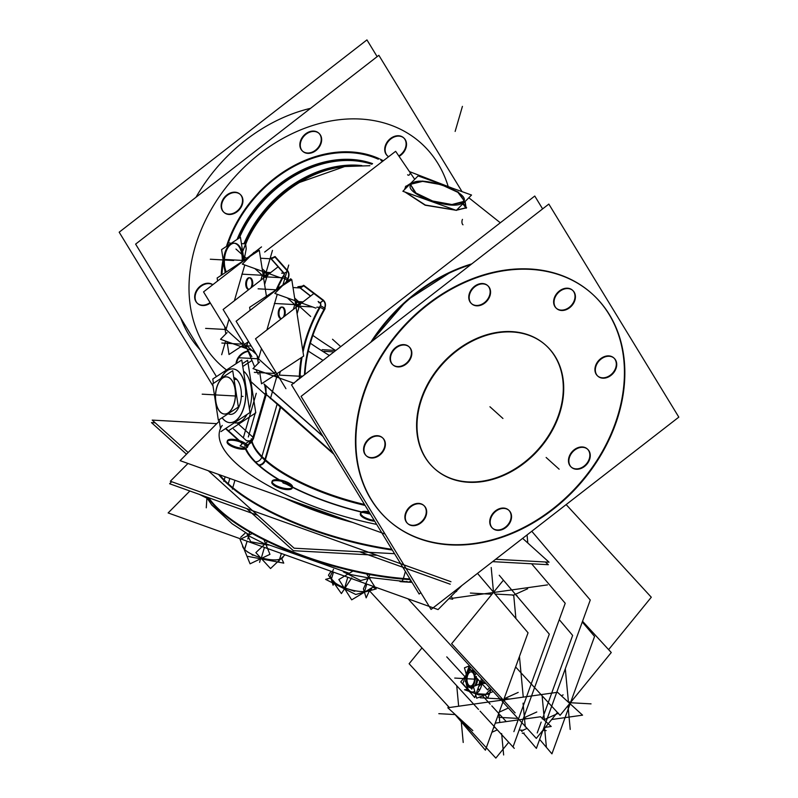 <?xml version="1.0" encoding="UTF-8"?>
<svg xmlns="http://www.w3.org/2000/svg" width="798" height="798" viewBox="0 0 798 798"><rect width="100%" height="100%" fill="white"/><g stroke="black" fill="none" stroke-linecap="round" stroke-linejoin="round"><path stroke-width="1.2" d="M303.709 285.854L298.312 286.891L303.709 285.854L300.397 287.958L310.651 295.998L300.397 287.958L303.709 285.854L323.16 300.557L320.078 302.801L318.143 301.445L320.078 302.801L323.16 300.557C325.504 302.661 325.764 305.654 323.948 309.534C325.764 305.654 325.504 302.661 323.16 300.557L303.709 285.854M295.759 305.245A3.461 1.157 16.2 0 0 297.794 305.983A3.461 1.157 16.2 0 1 295.759 305.245A3.461 1.157 16.2 0 0 297.794 305.983M282.043 307.11A5.845 3.132 93.1 0 0 279.36 310.452A5.845 3.132 93.1 0 0 281.415 318.691A5.845 3.132 93.1 0 1 279.36 310.452A5.845 3.132 93.1 0 1 283.629 307.639A5.845 3.132 93.1 0 1 284.836 315.4A5.845 3.132 93.1 0 1 284.527 316.277A5.845 3.132 93.1 0 0 284.836 315.4A5.845 3.132 93.1 0 0 282.422 307.09M297.854 301.684A3.461 2.683 132.1 0 0 295.45 303.25A3.461 2.683 132.1 0 1 297.854 301.684M320.676 303.31L320.926 306.003L320.676 303.31M320.108 307.36A3.461 0.618 -150.8 0 1 323.948 309.534A3.461 0.618 -150.8 0 0 320.108 307.36A141.485 109.635 -47.9 0 0 303.05 352.127A141.485 109.635 -47.9 0 1 320.108 307.36M300.098 376.247A3.461 1.616 -178.3 0 1 302.671 376.187A3.461 1.616 -178.3 0 0 300.098 376.247A141.485 109.635 -47.9 0 1 302.073 357.145A141.485 109.635 -47.9 0 0 300.098 376.247M264.318 384.446L323.02 436.476L264.328 384.466M287.081 280.218A3.461 0.638 -151.3 0 0 282.871 277.784A146.922 113.845 -47.9 0 0 277.125 289.235A146.922 113.845 -47.9 0 1 282.871 277.784A3.461 0.638 -151.3 0 1 287.081 280.218A3.461 0.638 -151.3 0 1 287.13 280.268C288.996 276.377 289.165 273.415 287.649 271.36L274.981 257.066L270.702 258.273L274.981 257.066L287.649 271.36L284.158 273.295L287.649 271.36C289.165 273.415 288.996 276.377 287.13 280.268A143.46 111.171 -47.9 0 0 285.953 282.462A143.46 111.171 -47.9 0 1 287.13 280.268A3.461 0.638 -151.3 0 0 287.081 280.218A143.46 111.171 132.1 0 0 285.884 282.442A143.46 111.171 132.1 0 1 287.799 278.921M326.831 170.173A107.261 83.112 -47.9 0 0 245.644 243.839L241.415 243.609L245.614 243.839L246.223 248.916L244.008 260.308L246.223 248.916L245.644 243.839A107.261 83.112 -47.9 0 1 344.766 166.533M406.102 186.503L410.282 183.799L406.102 186.503L407.529 186.582L406.102 186.503L404.955 189.166L406.102 186.503M464.955 201.685L465.992 207.799L456.715 209.994L465.992 207.799L464.955 201.685M455.239 210.014L425.324 205.036L405.504 192.208L425.324 205.036L455.239 210.014M271.35 258.831L274.981 257.066L271.35 258.831L284.158 273.295L271.35 258.831M284.447 274.123L283.739 276.507L284.447 274.123M248.926 289.375A5.845 3.132 93.1 0 1 246.871 281.125A5.845 3.132 93.1 0 1 249.565 277.794M249.934 277.774A5.845 3.132 93.1 0 1 252.358 286.073A5.845 3.132 93.1 0 1 251.998 287.081A5.845 3.132 93.1 0 0 252.358 286.073A5.845 3.132 93.1 0 0 251.151 278.322A5.845 3.132 93.1 0 0 246.871 281.125A5.845 3.132 93.1 0 0 249.016 289.395M234.243 243.23A17.307 9.277 -86.9 0 0 225.545 253.185A17.307 9.277 -86.9 0 1 236.477 243.699A17.307 9.277 -86.9 0 1 242.921 261.056A17.307 9.277 -86.9 0 0 234.612 243.24M225.545 253.185A17.307 9.277 -86.9 0 0 226.273 271.998A17.307 9.277 -86.9 0 1 225.545 253.185M387.299 155.7A12.11 9.386 -47.9 0 1 385.205 146.144A12.11 9.386 -47.9 0 1 398.601 135.75A12.11 9.386 -47.9 0 1 405.623 147.271A12.11 9.386 -47.9 0 1 398.791 155.929A12.11 9.386 -47.9 0 0 405.623 147.271A12.11 9.386 -47.9 0 0 403.738 137.904M403.529 137.715A12.11 9.386 -47.9 0 0 393.254 136.847A12.11 9.386 -47.9 0 0 385.205 146.144A12.11 9.386 -47.9 0 0 388.666 156.677A12.11 9.386 -47.9 0 1 387.509 155.879M318.871 133.236A12.11 9.386 -47.9 0 1 320.766 142.603A12.11 9.386 -47.9 0 1 312.866 151.829A12.11 9.386 -47.9 0 1 302.642 151.221M302.432 151.031A12.11 9.386 -47.9 0 1 300.337 141.485A12.11 9.386 -47.9 0 1 308.387 132.179A12.11 9.386 -47.9 0 1 318.671 133.047M240.158 194.343A12.11 9.386 -47.9 0 1 242.043 203.699A12.11 9.386 -47.9 0 1 234.153 212.926A12.11 9.386 -47.9 0 1 223.929 212.318M223.719 212.128A12.11 9.386 -47.9 0 1 221.625 202.582A12.11 9.386 -47.9 0 1 229.674 193.286A12.11 9.386 -47.9 0 1 239.949 194.143M197.256 303.2A12.11 9.386 -47.9 0 1 195.161 293.644A12.11 9.386 -47.9 0 0 198.403 304.048A12.11 9.386 -47.9 0 0 210.054 302.582A12.11 9.386 -47.9 0 1 197.465 303.38M195.161 293.644A12.11 9.386 -47.9 0 1 212.827 284.686A12.11 9.386 -47.9 0 0 195.161 293.644M236.018 363.748A12.11 9.386 -47.9 0 1 236.467 361.344A12.11 9.386 -47.9 0 1 247.909 351.03A12.11 9.386 -47.9 0 0 236.467 361.344A12.11 9.386 -47.9 0 0 236.018 363.748M200.029 349.704A152.288 118.004 -47.9 0 1 180.747 318.103A152.288 118.004 -47.9 0 0 200.029 349.704M195.999 197.246A152.288 118.004 -47.9 0 1 310.552 108.329A152.288 118.004 -47.9 0 0 195.999 197.246M545.812 345.285A83.062 64.369 -47.9 0 1 559.977 410.601A83.062 64.369 -47.9 0 1 504.935 474.291A83.062 64.369 -47.9 0 1 434.491 468.606M434.292 468.416A83.062 64.369 -47.9 0 1 419.918 402.91A83.062 64.369 -47.9 0 1 475.119 339.15A83.062 64.369 -47.9 0 1 545.603 345.095M591.986 293.704A152.288 118.004 132.1 0 0 462.76 282.811A152.288 118.004 132.1 0 0 361.554 399.698A152.288 118.004 132.1 0 0 387.908 519.807M388.117 519.987A152.288 118.004 132.1 0 0 517.294 530.63A152.288 118.004 132.1 0 0 618.33 413.813A152.288 118.004 132.1 0 0 592.196 293.893M508.765 510.221A12.11 9.386 -47.9 0 1 510.65 519.578A12.11 9.386 -47.9 0 1 502.6 528.875A12.11 9.386 -47.9 0 1 492.326 528.007A12.11 9.386 -47.9 0 1 490.231 518.461A12.11 9.386 -47.9 0 1 498.281 509.164A12.11 9.386 -47.9 0 1 508.555 510.022M587.478 449.114A12.11 9.386 -47.9 0 1 589.373 458.481A12.11 9.386 -47.9 0 1 581.323 467.778A12.11 9.386 -47.9 0 1 571.039 466.91A12.11 9.386 -47.9 0 1 568.944 457.364A12.11 9.386 -47.9 0 1 576.994 448.057A12.11 9.386 -47.9 0 1 587.278 448.925M613.931 358.053A12.11 9.386 -47.9 0 1 615.827 367.409A12.11 9.386 -47.9 0 1 607.777 376.706A12.11 9.386 -47.9 0 1 597.503 375.848A12.11 9.386 -47.9 0 1 595.408 366.292A12.11 9.386 -47.9 0 1 603.458 356.995A12.11 9.386 -47.9 0 1 613.732 357.863M572.635 290.352A12.11 9.386 -47.9 0 1 574.53 299.719A12.11 9.386 -47.9 0 1 566.48 309.016A12.11 9.386 -47.9 0 1 556.196 308.148A12.11 9.386 -47.9 0 1 554.101 298.602A12.11 9.386 -47.9 0 1 562.151 289.295A12.11 9.386 -47.9 0 1 572.435 290.163M487.768 285.694A12.11 9.386 -47.9 0 1 489.663 295.061A12.11 9.386 -47.9 0 1 481.613 304.357A12.11 9.386 -47.9 0 1 471.339 303.489A12.11 9.386 -47.9 0 1 469.244 293.933A12.11 9.386 -47.9 0 1 477.284 284.637A12.11 9.386 -47.9 0 1 487.568 285.504M409.055 346.791A12.11 9.386 -47.9 0 1 410.95 356.157A12.11 9.386 -47.9 0 1 402.9 365.454A12.11 9.386 -47.9 0 1 392.616 364.586A12.11 9.386 -47.9 0 1 390.521 355.03A12.11 9.386 -47.9 0 1 398.571 345.734A12.11 9.386 -47.9 0 1 408.855 346.601M382.601 437.863A12.11 9.386 -47.9 0 1 384.486 447.219A12.11 9.386 -47.9 0 1 376.437 456.526A12.11 9.386 -47.9 0 1 366.162 455.658A12.11 9.386 -47.9 0 1 364.068 446.102A12.11 9.386 -47.9 0 1 372.117 436.805A12.11 9.386 -47.9 0 1 382.392 437.673M423.898 505.553A12.11 9.386 -47.9 0 1 425.793 514.919A12.11 9.386 -47.9 0 1 417.743 524.216A12.11 9.386 -47.9 0 1 407.459 523.348A12.11 9.386 -47.9 0 1 405.364 513.792A12.11 9.386 -47.9 0 1 413.414 504.496A12.11 9.386 -47.9 0 1 423.688 505.363M333.175 453.114L280.437 406.232L265.515 393.823L280.437 406.232L333.175 453.114M282.302 481.523L284.846 482.132A114.892 38.523 -163.8 0 0 291.031 485.483A114.892 38.523 -163.8 0 1 284.846 482.132L282.302 481.523M292.238 487.578A10.603 3.551 -163.8 0 0 291.908 486.72L291.021 485.473M363.479 512.346L365.564 512.166L363.479 512.346M246.432 445.863A5.536 5.117 165.6 0 0 248.058 445.593A5.536 5.117 165.6 0 1 246.432 445.863L246.263 445.633A5.536 4.289 -47.9 0 0 248.976 444.267A5.536 4.289 -47.9 0 1 246.263 445.633L246.432 445.863M251.789 441.942A5.536 5.117 165.6 0 0 251.809 441.883L251.32 438.72L251.809 441.883L253.614 438.072A5.536 1.855 16.2 0 0 252.986 437.224L265.355 394.641A5.536 1.855 16.2 0 1 265.993 395.489A5.536 1.855 16.2 0 0 265.355 394.641L252.986 437.224A5.536 1.855 16.2 0 1 253.614 438.072L266.073 395.18L253.614 438.072L251.809 441.883A5.536 1.855 -163.8 0 0 251.161 440.975A5.536 4.289 -47.9 0 1 250.652 442.222A5.536 4.289 -47.9 0 0 251.161 440.975A5.536 1.855 -163.8 0 1 251.809 441.883A5.536 5.117 165.6 0 1 251.789 441.942A5.536 1.995 17.3 0 0 251.161 440.975A5.536 4.289 132.1 0 0 251.37 439.798A5.536 4.349 -50.4 0 1 251.161 440.975A5.536 4.289 132.1 0 0 251.37 439.798M360.576 513.403A10.603 3.551 -163.8 0 1 362.811 512.426A10.603 3.551 -163.8 0 0 361.574 516.326A10.603 3.551 -163.8 0 0 374.741 521.254A10.603 3.551 -163.8 0 1 361.574 516.326A10.603 3.551 -163.8 0 1 360.337 513.862M227.34 441.334A10.603 3.551 -163.8 0 1 240.298 441.992A10.603 3.551 -163.8 0 0 229.335 440.396A10.603 3.551 -163.8 0 0 228.338 444.247A10.603 3.551 -163.8 0 0 245.475 449.035A10.603 3.551 -163.8 0 1 228.338 444.247A10.603 3.551 -163.8 0 1 227.101 441.783M292.198 488.087A10.603 3.551 -163.8 0 1 284.108 489.274A10.603 3.551 -163.8 0 1 273.086 484.645A10.603 3.551 -163.8 0 1 271.849 482.172M272.088 481.723A10.603 3.551 -163.8 0 1 281.285 481.264A10.603 3.551 -163.8 0 0 273.086 484.645A10.603 3.551 -163.8 0 0 285.844 489.523A10.603 3.551 -163.8 0 0 291.908 486.72M392.307 550.031A145.366 48.748 -163.8 0 1 228.078 484.416A145.366 48.748 -163.8 0 1 218.552 474.411A145.366 48.748 16.2 0 0 392.307 550.031A145.366 48.748 -163.8 0 1 228.078 484.416A145.366 48.748 -163.8 0 1 218.552 474.411A145.366 48.748 16.2 0 0 392.307 550.031M241.365 442.411L245.804 445.204L241.365 442.411M463.897 200.388L457.912 192.358L441.434 184.727L422.661 181.365L411.399 184.079L410.78 184.996L415.219 193.006L431.578 201.126L451.139 204.926L463.02 202.233L463.877 200.507M228.148 413.763A18.603 9.965 93.1 0 0 240.507 402.082A18.603 9.965 93.1 0 0 236.258 378.95A18.603 9.965 93.1 0 0 233.774 377.464A18.603 9.965 93.1 0 1 236.258 378.95A18.603 9.965 93.1 0 1 240.906 400.077A18.603 9.965 93.1 0 1 230.343 414.352L230.462 414.361M224.507 414.032A18.603 9.965 -86.9 0 0 235.071 399.758A18.603 9.965 -86.9 0 0 230.423 378.621A18.603 9.965 -86.9 0 0 226.552 376.885M226.492 376.875A18.603 9.965 -86.9 0 0 215.979 391.21A18.603 9.965 -86.9 0 0 220.637 412.287A18.603 9.965 -86.9 0 0 224.447 414.032M229.884 422.651A26.913 14.424 -86.9 0 0 245.166 402.002A26.913 14.424 -86.9 0 0 238.432 371.429A26.913 14.424 -86.9 0 0 232.836 368.905M232.787 368.905A26.913 14.424 -86.9 0 0 221.046 378.372A26.913 14.424 -86.9 0 1 238.432 371.429A26.913 14.424 -86.9 0 1 243.989 407.18A26.913 14.424 -86.9 0 1 224.288 420.127A26.913 14.424 -86.9 0 0 229.834 422.641M222.153 417.703A26.913 14.424 -86.9 0 0 224.288 420.127A26.913 14.424 -86.9 0 1 222.153 417.703M244.278 371.748A26.913 14.424 93.1 0 0 243.5 371.11A26.913 14.424 93.1 0 1 244.278 371.748A26.913 14.424 93.1 0 1 249.375 408.935A26.913 14.424 93.1 0 0 244.278 371.748L243.599 371.718M234.373 422.77A26.913 14.424 93.1 0 0 247.021 414.461A26.913 14.424 93.1 0 1 235.719 422.97L235.839 422.97M474.521 677.692A7.042 3.771 -86.9 0 0 468.655 673.382A7.152 3.83 -86.9 0 0 467.049 680.674A7.152 3.83 -86.9 0 0 468.107 684.345A7.152 3.83 -86.9 0 0 472.606 685.053A7.152 3.83 -86.9 0 0 474.63 677.243A7.152 3.83 -86.9 0 0 468.715 673.303M472.576 670.38A8.648 4.638 93.1 0 1 476.017 673.841A8.648 4.638 93.1 0 0 471.448 670.579A8.648 4.638 93.1 0 1 471.768 670.47M469.024 685.911A8.648 4.638 -86.9 0 0 469.832 686.859A8.648 4.638 -86.9 0 1 469.024 685.911M472.366 687.597A8.648 4.638 -86.9 0 0 473.533 687.028A8.648 4.638 -86.9 0 1 472.366 687.597M474.521 686.061A8.648 4.638 -86.9 0 0 476.755 678.081A8.648 4.638 -86.9 0 1 474.521 686.061M485.912 694.25L476.107 693.711L485.912 694.25L490.481 689.143L485.912 694.25M468.506 669.721A12.987 6.963 -86.9 0 0 468.326 670.021A12.987 6.963 -86.9 0 0 466.501 675.068A12.987 6.963 -86.9 0 1 468.506 669.721A12.987 6.963 -86.9 0 1 470.77 667.088A12.938 6.933 -86.9 0 0 468.366 669.951M470.541 691.537A12.987 6.963 -86.9 0 1 466.112 682.48A12.987 6.963 -86.9 0 0 467.369 687.557A12.987 6.963 -86.9 0 0 470.541 691.537A12.987 6.963 -86.9 0 0 474.74 691.337M473.414 670.43A8.648 4.638 93.1 0 1 473.912 670.5A8.648 4.638 93.1 0 0 473.414 670.43M477.613 679.018A8.648 4.638 93.1 0 1 475.778 685.552A8.648 4.638 93.1 0 0 476.955 682.968A8.708 4.668 93.1 0 0 477.603 679.008A8.648 4.638 93.1 0 1 476.965 682.948M473.673 687.497A8.648 4.638 93.1 0 1 472.456 687.706A8.648 4.638 93.1 0 0 473.673 687.497M333.474 572.136L331.499 578.949L335.13 582.859L331.499 578.949L333.474 572.136M367.499 590.45L365.703 591.428L367.499 590.45M279.609 559.368L277.046 559.807L279.609 559.368L281.325 553.463L279.609 559.368M297.883 286.741L304.357 285.884M299.35 287.609L299.958 287.869M290.851 278.741L280.706 286.602M278.452 288.357L236.108 321.225L258.253 357.514M278.642 288.238A3.461 1.157 -163.8 0 1 278.522 287.749A3.461 1.157 -163.8 0 1 279.45 287.27M259.559 361.963L252.996 368.586L294.063 383.289M298.113 379.2L295.888 381.444M275.031 374.92A3.461 2.683 132.1 0 0 275.769 376.586A3.461 2.683 132.1 0 0 277.784 377.115M295.489 303.469A3.461 1.157 16.2 0 0 300.387 304.836M276.756 376.776A3.461 2.683 132.1 0 1 274.702 375.14A3.461 1.157 16.2 0 0 278.472 376.447M259.5 370.91L261.505 383.818L303.659 356.098L291.779 279.609L249.614 307.32L250.093 310.372M257.126 355.669L258.303 363.23M278.931 288.048A3.461 2.683 -47.9 0 1 280.986 286.701M295.579 304.058A3.461 2.683 -47.9 0 1 298.741 301.993M280.008 286.951A3.461 1.855 93.1 0 1 280.886 286.602A3.461 1.855 93.1 0 1 281.086 286.632L280.886 286.602M285.764 282.402L274.831 293.435L315.898 308.138M297.993 301.724A3.461 1.855 93.1 0 1 298.282 306.921M322.811 299.809C325.993 302.272 326.322 305.824 323.789 310.472M320.487 303.509L320.676 305.594M302.761 350.302A142.363 110.314 132.1 0 1 320.267 305.834A3.461 0.599 -150.3 0 1 325.125 308.627A138.034 106.962 132.1 0 0 304.986 374.392M301.295 357.654A142.363 110.314 132.1 0 0 299.34 377.843A3.461 1.636 -178.9 0 1 301.016 377.464M335.709 350.541A307.918 92.688 -160.7 0 1 312.866 335.409M323.06 360.357A307.918 113.406 -167 0 1 308.307 351.08M318.382 301.844L320.008 302.981L323.629 300.347L303.679 285.275L299.789 287.729L310.502 296.118M287.849 278.971A143.46 111.171 132.1 0 0 285.953 282.462M276.138 289.883A147.8 114.523 132.1 0 1 283.011 276.258A3.461 0.618 -150.8 0 1 288.128 279.26A143.57 111.251 132.1 0 0 286.612 282.023M270.432 258.173L275.46 257.066M283.948 273.425L288.048 271.16L275.061 256.507L270.791 258.562L283.948 273.425M287.46 270.622C289.644 273.016 289.465 276.547 286.911 281.245M284.008 274.562L283.44 276.168M265.515 272.407A3.461 1.855 93.1 0 1 265.804 277.604M266.263 272.677A3.461 2.683 132.1 0 0 263.091 274.741M248.507 257.375A3.461 2.683 132.1 0 0 246.452 258.732M217.595 280.986L217.136 278.003L259.3 250.283L266.632 297.524M224.677 326.552L225.824 333.913M227.011 341.594L229.016 354.492L248.567 341.644M245.305 347.798A3.461 2.683 -47.9 0 1 243.28 347.27A3.461 2.683 -47.9 0 1 242.552 345.604M246.243 344.916A3.461 1.855 93.1 0 1 244.258 347.738A3.461 1.855 93.1 0 1 243.899 347.649M277.854 267.011L223.121 309.494L251.839 356.566M246.083 347.14A3.461 1.157 -163.8 0 1 242.223 345.813A3.461 2.683 -47.9 0 0 244.278 347.459M267.909 275.519A3.461 1.157 -163.8 0 1 263.001 274.153M227.081 332.646L220.517 339.27L254.552 351.459M246.971 257.954A3.461 1.157 16.2 0 0 246.043 258.432A3.461 1.157 16.2 0 0 246.163 258.921M261.515 246.901L247.859 257.505M245.864 259.051L203.54 291.898L225.744 328.297M247.53 257.624A3.461 1.855 93.1 0 1 248.407 257.285A3.461 1.855 93.1 0 1 248.607 257.315L248.407 257.285M254.053 252.318L242.353 264.118L280.736 277.864M251.809 285.215A5.845 3.132 93.1 0 1 250.642 288.128M249.086 289.345A5.845 3.132 93.1 0 1 248.557 289.395A5.845 3.132 93.1 0 1 245.984 286.243A5.845 3.132 93.1 0 1 246.392 280.317M245.934 281.913A5.845 3.132 93.1 0 1 249.195 277.734A5.845 3.132 93.1 0 1 251.759 280.886A5.845 3.132 93.1 0 1 251.35 286.801M224.527 254.143A17.307 9.277 93.1 0 1 233.864 243.191A17.307 9.277 93.1 0 1 242.143 261.564M225.714 272.357A17.307 9.277 93.1 0 1 225.096 252.178M361.863 165.575A106.673 82.663 132.1 0 0 243.919 243.749M351.12 165.974A107.73 83.481 132.1 0 0 299.499 182.453A107.73 83.481 132.1 0 0 247.37 240.208A107.73 83.481 132.1 0 0 242.941 250.762M238.123 238.752A106.723 82.703 -47.9 0 1 372.167 163.949A106.733 82.703 132.1 0 0 238.093 238.772A106.723 82.703 -47.9 0 1 372.167 163.949A106.723 82.693 132.1 0 0 238.143 238.732M371.788 164.238A106.603 82.603 132.1 0 0 239.31 237.974A106.603 82.603 132.1 0 1 371.788 164.238A106.603 82.603 132.1 0 0 239.33 237.954M372.576 163.63A106.922 82.852 132.1 0 0 237.046 239.46A106.922 82.852 132.1 0 1 372.566 163.64A106.922 82.852 132.1 0 0 237.066 239.44M379.08 158.632A113.216 87.73 132.1 0 0 226.433 246.432A113.216 87.73 132.1 0 1 227.689 242.672A5.536 1.666 -160.7 0 1 231.111 243.36M223.111 259.46A113.216 87.73 132.1 0 0 221.206 275.33M383.369 160.757A113.216 87.73 132.1 0 0 380.018 159.071M372.257 163.879A106.802 82.763 132.1 0 0 237.974 238.841M462.032 191.64L378.86 55.311L135.61 244.118L216.448 376.606M377.145 56.638L366.94 39.9L119.181 232.198L213.016 385.993M385.873 145.725A12.11 9.386 132.1 0 0 387.708 156.069A12.11 9.386 132.1 0 0 388.576 156.747M399.09 156.378A12.11 9.386 132.1 0 0 406.242 146.842M405.783 148.438A12.11 9.386 132.1 0 0 403.948 138.084A12.11 9.386 132.1 0 0 393.284 137.406A12.11 9.386 132.1 0 0 385.414 147.321M301.016 141.056A12.11 9.386 132.1 0 0 302.851 151.411A12.11 9.386 132.1 0 0 313.504 152.089A12.11 9.386 132.1 0 0 321.385 142.174M320.916 143.77A12.11 9.386 132.1 0 0 319.08 133.426A12.11 9.386 132.1 0 0 308.427 132.737A12.11 9.386 132.1 0 0 300.547 142.652M222.293 202.153A12.11 9.386 132.1 0 0 224.128 212.507A12.11 9.386 132.1 0 0 234.792 213.186A12.11 9.386 132.1 0 0 242.662 203.281M242.203 204.867A12.11 9.386 132.1 0 0 240.368 194.522A12.11 9.386 132.1 0 0 229.704 193.834A12.11 9.386 132.1 0 0 221.834 203.749M195.839 293.225A12.11 9.386 132.1 0 0 197.675 303.579A12.11 9.386 132.1 0 0 210.333 303.05M212.757 284.736A12.11 9.386 132.1 0 0 195.37 294.821M237.136 360.915A12.11 9.386 132.1 0 0 236.507 363.419M248.068 351.439A12.11 9.386 132.1 0 0 236.677 362.511M264.667 252.058L395.638 151.311L414.711 179.331M421.843 398.571A83.062 64.369 132.1 0 0 434.701 468.795A83.062 64.369 132.1 0 0 507.438 473.663A83.062 64.369 132.1 0 0 561.622 406.252M558.879 415.688A83.062 64.369 132.1 0 0 546.022 345.464A83.062 64.369 132.1 0 0 473.284 340.596A83.062 64.369 132.1 0 0 419.1 408.007M548.834 204.079L678.819 417.135L431.06 609.433L301.075 396.377L548.834 204.079M370.731 342.312A152.288 118.004 -47.9 0 1 471.798 263.869M359.708 408.736A152.288 118.004 -47.9 0 1 459.05 285.155A152.288 118.004 -47.9 0 1 592.395 294.083A152.288 118.004 -47.9 0 1 615.986 422.82M621.004 405.524A152.288 118.004 -47.9 0 1 521.673 529.104A152.288 118.004 -47.9 0 1 388.317 520.176A152.288 118.004 -47.9 0 1 364.736 391.439M420.855 592.695L419.14 594.021L291.519 384.836L534.77 196.039L542.61 208.906M511.269 519.159A12.11 9.386 -47.9 0 1 503.398 529.074A12.11 9.386 -47.9 0 1 492.735 528.386A12.11 9.386 -47.9 0 1 490.9 518.032M490.441 519.628A12.11 9.386 -47.9 0 1 498.311 509.713A12.11 9.386 -47.9 0 1 508.974 510.401A12.11 9.386 -47.9 0 1 510.81 520.745M589.991 458.052A12.11 9.386 -47.9 0 1 582.111 467.967A12.11 9.386 -47.9 0 1 571.458 467.289A12.11 9.386 -47.9 0 1 569.622 456.935M569.154 458.531A12.11 9.386 -47.9 0 1 577.024 448.616A12.11 9.386 -47.9 0 1 587.687 449.304A12.11 9.386 -47.9 0 1 589.523 459.648M616.445 366.99A12.11 9.386 -47.9 0 1 608.575 376.905A12.11 9.386 -47.9 0 1 597.911 376.217A12.11 9.386 -47.9 0 1 596.076 365.863M595.617 367.459A12.11 9.386 -47.9 0 1 603.488 357.544A12.11 9.386 -47.9 0 1 614.151 358.232A12.11 9.386 -47.9 0 1 615.986 368.586M575.149 299.29A12.11 9.386 -47.9 0 1 567.268 309.205A12.11 9.386 -47.9 0 1 556.615 308.527A12.11 9.386 -47.9 0 1 554.78 298.173M554.311 299.769A12.11 9.386 -47.9 0 1 562.191 289.854A12.11 9.386 -47.9 0 1 572.844 290.542A12.11 9.386 -47.9 0 1 574.68 300.886M490.281 294.632A12.11 9.386 -47.9 0 1 482.411 304.547A12.11 9.386 -47.9 0 1 471.748 303.858A12.11 9.386 -47.9 0 1 469.912 293.514M469.443 295.11A12.11 9.386 -47.9 0 1 477.324 285.195A12.11 9.386 -47.9 0 1 487.987 285.874A12.11 9.386 -47.9 0 1 489.822 296.228M411.569 355.728A12.11 9.386 -47.9 0 1 403.688 365.644A12.11 9.386 -47.9 0 1 393.035 364.955A12.11 9.386 -47.9 0 1 391.2 354.611M390.731 356.207A12.11 9.386 -47.9 0 1 398.601 346.292A12.11 9.386 -47.9 0 1 409.264 346.97A12.11 9.386 -47.9 0 1 411.1 357.324M385.105 446.8A12.11 9.386 -47.9 0 1 377.235 456.715A12.11 9.386 -47.9 0 1 366.571 456.027A12.11 9.386 -47.9 0 1 364.736 445.683M364.277 447.269A12.11 9.386 -47.9 0 1 372.147 437.354A12.11 9.386 -47.9 0 1 382.811 438.042A12.11 9.386 -47.9 0 1 384.646 448.396M426.411 514.491A12.11 9.386 -47.9 0 1 418.531 524.406A12.11 9.386 -47.9 0 1 407.878 523.717A12.11 9.386 -47.9 0 1 406.032 513.373M405.574 514.969A12.11 9.386 -47.9 0 1 413.444 505.054A12.11 9.386 -47.9 0 1 424.107 505.733A12.11 9.386 -47.9 0 1 425.942 516.087M261.924 456.446L277.215 403.808M283.39 482.471A117.176 39.292 16.2 0 1 254.682 461.673A5.536 4.469 135.3 0 0 261.874 456.396A110.822 37.167 16.2 0 0 364.516 504.486M286.442 484.157A117.176 39.292 16.2 0 0 369.783 513.992M244.886 447.618A117.176 39.292 16.2 0 0 258.382 465.184A5.536 4.269 131.7 0 0 265.385 459.718A110.822 37.167 16.2 0 1 251.988 441.134M219.32 421.065L180.099 460.646L385.055 534.022M368.955 511.757A10.603 3.551 16.2 0 0 360.616 512.895A10.603 3.551 16.2 0 0 362.302 515.737M364.506 512.107L370.471 514.241M361.424 515.159A10.603 3.551 16.2 0 0 374.202 520.366M187.969 463.458L170.353 481.244L450.97 581.722M232.368 489.094L234.931 480.276M223.809 481.364L225.146 476.765M342.043 518.62A145.366 48.748 -163.8 0 1 294.701 501.673M242.243 443.748L225.475 428.616M244.727 445.992A5.536 4.289 132.1 0 0 245.944 446.102M251.679 440.486L251.111 439.977M244.986 445.284A5.536 3.93 143.4 0 0 249.295 443.508M250.462 442.232A5.536 3.93 143.4 0 0 251.161 440.975A5.536 1.137 10.8 0 1 251.939 441.753A5.536 1.137 10.8 0 1 249.634 442.232A5.526 2.963 -86.9 0 1 246.682 446.252L251.939 441.753M243.161 442.82L240.108 445.902L245.993 448.017M228.238 442.92A10.603 3.551 16.2 0 0 239.22 447.838A10.603 3.551 16.2 0 0 247.729 446.74A10.603 3.551 16.2 0 0 246.043 443.897M246.871 444.646A10.603 3.551 16.2 0 0 235.889 439.718A10.603 3.551 16.2 0 0 227.38 440.825A10.603 3.551 16.2 0 0 229.066 443.668M251.869 441.883A2.504 1.347 -86.9 0 0 251.819 439.508M251.45 441.294L250.462 440.396M264.168 384.207L265.983 387.978L266.083 395.229L265.215 393.933M264.028 383.998L322.811 436.127M266.313 394.591L333.883 454.281M265.425 459.758L280.756 406.98M253.834 437.354L251.5 442.74M266.083 395.209L253.375 438.94A5.536 1.855 -163.8 0 0 252.717 438.052L265.584 393.773A5.536 1.855 -163.8 0 1 266.243 394.651M265.794 396.177L266.582 393.364M265.026 394.731L265.235 393.354M242.782 366.501L251.769 360.596M264.727 385.175L266.093 394.013M245.624 443.578L253.205 438.601M272.986 483.309A10.603 3.551 16.2 0 0 283.968 488.236A10.603 3.551 16.2 0 0 292.477 487.129A10.603 3.551 16.2 0 0 290.791 484.286M291.619 485.034A10.603 3.551 16.2 0 0 280.637 480.107A10.603 3.551 16.2 0 0 272.128 481.214A10.603 3.551 16.2 0 0 273.814 484.057M284.258 481.603L282.961 482.91L291.619 486.012M244.018 260.328L240.427 237.235L221.585 249.614L223.63 262.751M224.707 269.704L225.176 272.716M410.661 183.41L405.404 186.732L407.209 186.902M465.114 201.515L466.142 208.218L462.83 203.829M411.369 183.939L422.521 181.066L441.623 184.398L458.381 192.148L463.927 200.288L462.85 202.034M456.496 210.213L466.631 207.779L463.249 203.4M455.818 210.223L425.154 205.206L404.935 192.009M404.446 189.685L405.953 186.064L407.838 186.273M463.289 201.555L451.947 204.537L432.646 201.006L415.938 193.016L410.81 184.927L411.808 183.47M443.339 184.946L418.102 175.909L402.88 191.271L456.316 210.403L471.538 195.041L446.7 186.143M278.183 375.978A3.461 1.855 93.1 0 1 276.736 377.055A3.461 1.855 93.1 0 1 276.377 376.965M313.484 293.804L255.5 338.811L285.923 388.666M284.297 314.532A5.845 3.132 93.1 0 1 283.24 317.285M281.425 318.691A5.845 3.132 93.1 0 1 281.036 318.711A5.845 3.132 93.1 0 1 278.462 315.559A5.845 3.132 93.1 0 1 278.871 309.644M278.412 311.23A5.845 3.132 93.1 0 1 281.674 307.05A5.845 3.132 93.1 0 1 284.248 310.203A5.845 3.132 93.1 0 1 283.829 316.118M236.906 379.479L234.063 379.319M221.076 412.746A18.603 9.965 93.1 0 1 215.779 391.718A18.603 9.965 93.1 0 1 226.433 376.875A18.603 9.965 93.1 0 1 230.841 379.15M220.956 431.588L249.944 412.546L241.764 359.968L212.787 379.01L213.465 383.359M220.477 428.506L219.111 419.708M245.166 372.526L243.709 372.447M224.976 420.785A26.913 14.424 93.1 0 1 222.083 417.753M220.866 378.491A26.913 14.424 93.1 0 1 232.727 368.905A26.913 14.424 93.1 0 1 239.101 372.187M228.497 430.79L255.779 412.865L247.609 360.287L242.353 363.738M237.515 370.761A26.913 14.424 93.1 0 1 245.176 401.175A26.913 14.424 93.1 0 1 229.774 422.641A26.913 14.424 93.1 0 1 223.4 419.349M235.809 378.491L233.914 378.392M229.744 378.162A18.603 9.965 93.1 0 1 235.041 399.18A18.603 9.965 93.1 0 1 224.388 414.022A18.603 9.965 93.1 0 1 219.979 411.758M238.373 407.05L232.717 370.701L212.687 383.868L218.333 420.217L238.373 407.05M513.014 746.958L565.213 603.268L531.628 563.787M608.615 649.632L651.298 597.233L566.151 504.585M557.433 712.444L536.306 738.389L502.122 701.193M500.516 699.457L408.037 598.829M545.323 727.317L551.209 726.479L540.575 716.764L495.219 723.148M514.281 748.344L480.097 711.148M478.501 709.412L369.444 590.749M531.777 531.269L590.261 600.026L536.376 748.384L523.538 733.292M522.121 731.626L521.323 730.689M522.271 733.272L524.146 733.003M477.513 573.383L528.047 632.794L485.403 750.19L454.521 713.881M449.144 707.567L446.112 703.996M421.992 647.926L409.115 663.736L449.364 707.537M458.75 717.751L495.837 758.1L508.715 742.29M582.281 622.001L594.57 636.445L551.927 753.841L539.638 739.397M569.463 703.188A1.387 1.127 65.7 0 0 569.612 701.901M551.687 719.507L582.56 715.158L557.543 692.295L447.818 707.756L472.825 730.609M493.573 727.686L495.099 727.477M504.735 700.844L503.309 700.883M494.541 591.936L493.304 591.946M547.498 584.894L452.227 598.31M449.673 598.67L448.735 598.809M515.628 666.968L560.086 715.337L611.268 652.515L582.55 621.273M559.258 619.667L572.645 635.417L544.226 713.661M543.358 716.035L542.311 718.938M541.164 722.09L537.224 732.933M446.76 656.874L464.985 676.714M482.571 695.846L490.181 704.125M491.787 705.871L497.912 712.534M498.132 712.774L498.78 713.482M499.997 714.799L506.241 721.601M499.239 575.268L549.303 634.131L513.882 731.646M502.8 580.924L451.618 643.737L515.149 712.863M494.73 592.695A1.387 1.127 65.7 0 0 493.952 592.705M468.655 673.382A7.042 3.771 -86.9 0 0 467.059 681.063M476.137 673.702A8.758 4.698 -86.9 0 0 475.229 671.936M474.321 670.948A8.758 4.698 -86.9 0 0 471.399 670.529M475.139 674.918L469.882 668.744L465.264 681.482L471.798 689.163L476.426 676.435M466.98 680.205A7.042 3.771 -86.9 0 0 468.057 684.255A7.042 3.771 -86.9 0 0 472.586 684.844A7.042 3.771 -86.9 0 0 474.431 676.834M468.995 685.871A8.758 4.698 -86.9 0 0 469.992 687.048M472.316 687.736A8.758 4.698 -86.9 0 0 473.583 687.188M474.81 685.951A8.758 4.698 -86.9 0 0 476.905 678.25M465.872 680.485A8.648 4.638 -86.9 0 0 470.022 687.577A8.648 4.638 -86.9 0 0 475.019 676.335M475.119 677.392A8.648 4.638 -86.9 0 0 475 676.175M474.84 675.288A8.648 4.638 -86.9 0 0 470.97 670.3A8.648 4.638 -86.9 0 0 465.962 681.532M484.865 694.918L487.748 698.31L491.069 689.173M467.718 689.452L464.526 689.721L478.99 694.958L489.613 694.061M493.254 691.547L476.675 698.22L473.394 686.509L484.516 682.041M489.583 687.557L487.648 689.941L474.531 675.667L476.466 673.293M477.822 688.983L479.498 690.2A15.052 8.06 -86.9 0 0 482.501 679.846M479.089 684.225A12.938 6.933 -86.9 0 0 479.678 681.263M469.394 665.592L462.84 683.647L474.7 697.592L481.523 678.789M468.596 669.572A12.938 6.933 -86.9 0 0 468.306 670.061A12.938 6.933 -86.9 0 0 466.471 675.158M468.556 690.38L460.765 681.891L465.663 675.876M466.261 674.23L464.466 667.816L469.553 665.771M466.102 682.47A12.938 6.933 -86.9 0 0 467.349 687.517A12.938 6.933 -86.9 0 0 470.65 691.557M469.354 691.467A15.052 8.06 -86.9 0 0 470.82 693.033M470.381 691.407A12.938 6.933 -86.9 0 0 474.73 691.277M477.992 688.544L479.768 689.771A15.052 8.06 -86.9 0 1 476.157 693.592M476.955 682.978A8.708 4.668 93.1 0 1 475.798 685.552M473.683 687.537A8.708 4.668 93.1 0 1 472.306 687.756M490.191 689.632L489.553 690.759A15.052 8.06 93.1 0 0 489.892 690.19A15.052 8.06 93.1 0 0 490.63 688.704M189.864 490.999L168.129 512.934L438.052 609.582L461.982 585.433M405.394 571.498L403.19 579.109A145.366 48.748 -163.8 0 0 410.352 579.617A145.366 48.748 -163.8 0 1 207.909 497.453M171.65 481.703L169.625 483.748L257.624 515.259M359.659 551.787L450.242 584.226M403.539 577.822A5.536 2.693 94.8 0 1 400.606 581.672A5.536 2.693 94.8 0 1 399.339 580.824M186.483 454.202L151.48 422.611L155.211 422.81M246.742 508.595L293.375 550.69L377.175 555.298M492.635 561.642L548.336 564.705L545.333 561.991M219.53 474.76A145.366 48.748 16.2 0 0 391.868 549.313M188.138 452.536L152.209 420.107L216.757 423.648M208.308 470.74L294.103 548.186L394.541 553.702M495.698 559.268L549.054 562.191L522.64 538.351M444.027 603.547L443.259 604.325M455.668 591.807L456.626 591.428L456.566 589.642M451.269 596.246L452.656 599.228L448.995 598.54M370.93 577.752L360.696 580.545L343.33 571.847M333.863 583.518L333.075 585.223L330.342 576.206L333.514 569.253M337.983 585.084L336.257 583.637A21.097 7.072 -163.8 0 1 334.232 582.161L336.257 583.817M331.05 571.268L328.457 575.208L341.404 593.572L351.709 577.912M354.531 591.258L355.599 590.849A21.097 7.072 -163.8 0 1 335.699 583.258L337.504 584.754M352.955 571.069L338.841 579.538L351.689 599.847L374.412 586.201L366.651 573.962M367.619 590.35L370.741 589.822A21.097 7.072 -163.8 0 1 366.132 591.428A21.097 7.072 -163.8 0 1 354.761 590.7L353.813 591.119M369.484 590.59L366.162 597.852L363.419 588.834L369.933 574.58M367.369 590.54L370.462 590.041A21.097 7.072 -163.8 0 0 371.748 587.797M372.836 587.148L376.287 588.884L355.748 594.49L325.624 579.388L330.472 578.071M268.427 545.074L250.662 541.742L246.831 533.463M240.657 537.363L245.575 532.705M244.318 549.792L247.161 541.234M247.819 539.039L249.614 532.037M252.936 555.338L251.799 554.231A21.097 7.072 -163.8 0 1 245.744 550.48A21.097 7.072 -163.8 0 1 242.562 545.503M252.258 533.533L240.048 539.358L250.073 563.817L269.953 554.341L263.968 539.727M270.322 560.126L272.118 559.817A21.097 7.072 -163.8 0 1 251.091 553.872L252.338 555.039M285.036 554.79L270.542 568.535L255.859 552.615L267.579 541.513M282.841 556.874L283.17 556.805A21.097 7.072 -163.8 0 0 283.23 556.505L283.23 556.515A21.097 7.072 -163.8 0 1 277.644 559.747A21.097 7.072 -163.8 0 1 271.35 559.747L269.664 560.066M278.632 562.171L281.395 553.493M281.654 558.57L283.759 563.129L247.939 556.415M207.151 498.301L199.35 494.391M206.273 507.807L206.911 497.882M276.028 374.272A3.461 1.157 16.2 0 0 277.455 374.791A3.461 1.157 16.2 0 1 276.028 374.272A3.461 1.157 16.2 0 0 277.455 374.791M294.771 304.597L287.38 297.923L294.771 304.597L293.365 309.425L294.771 304.597M258.113 360.197L261.485 348.606L258.512 358.821L274.751 373.484L275.37 371.369L274.751 373.484L254.323 372.357M277.255 294.302L266.901 329.963M298.592 301.624L303.09 301.873L298.592 301.624L294.642 298.063L298.592 301.624M318.931 302.741L319.729 302.781L318.931 302.741M300.048 287.938L293.016 287.549L300.048 287.938M298.961 302.073A3.461 1.855 93.1 0 1 299.549 304.627A3.461 1.855 93.1 0 0 298.961 302.073M309.883 342.911A138.084 107.002 -47.9 0 1 323.948 309.534A138.084 107.002 -47.9 0 0 309.883 342.911A138.084 107.002 -47.9 0 0 304.487 374.771A138.084 107.002 -47.9 0 1 309.883 342.911M300.128 377.634L299.28 378.292M310.362 343.24A307.918 103.251 16.2 0 0 329.355 355.469M266.482 272.756A3.461 1.855 93.1 0 1 267.061 275.39A3.461 1.855 93.1 0 0 266.482 272.756M263.28 275.928A3.461 1.157 16.2 0 0 265.385 276.687A3.461 1.157 16.2 0 1 263.28 275.928A3.461 1.157 16.2 0 0 265.385 276.687M262.971 273.933A3.461 2.683 -47.9 0 1 265.375 272.357A3.461 2.683 -47.9 0 0 262.971 273.933M205.605 328.387L226.034 329.504L229.026 319.18L226.034 329.504L242.273 344.167L242.921 341.943L242.273 344.167L221.844 343.04M244.777 264.986L234.383 300.746L244.777 264.986M262.283 275.28L254.901 268.607L262.283 275.28L260.856 280.208L262.283 275.28M245.086 345.504A3.461 1.157 -163.8 0 1 243.54 344.955A3.461 1.157 16.2 0 0 245.086 345.504A3.461 1.157 -163.8 0 1 243.54 344.955M244.258 347.738L244.996 347.778A3.461 1.855 93.1 0 0 246.113 347.19A3.461 1.855 93.1 0 1 244.996 347.778L242.871 346.891A3.461 2.683 -47.9 0 1 242.223 345.813M246.412 347.17L247.889 342.093L246.811 345.793L251.25 346.033L246.811 345.793L256.358 354.402L248.437 347.26M264.617 284.517L266.831 276.906L280.098 277.634L266.831 276.906L264.617 284.517L267.23 275.529M282.193 277.744L280.926 277.674L282.193 277.744M270.971 258.811L260.527 258.233L270.971 258.811M266.113 272.308L262.163 268.736L266.113 272.308L270.712 272.557L266.113 272.308L272.477 250.382M281.604 273.155L283.799 273.275L281.604 273.155M357.943 165.645A106.603 82.603 132.1 0 0 244.537 243.779A106.603 82.603 132.1 0 1 357.943 165.645M448.017 185.944A149.515 115.86 132.1 0 0 322.651 122.702A149.515 115.86 132.1 0 0 194.991 247.38A149.515 115.86 132.1 0 0 226.512 369.993A149.515 115.86 132.1 0 1 194.991 247.38A149.515 115.86 132.1 0 1 322.651 122.702A149.515 115.86 132.1 0 1 448.017 185.944M320.766 142.603A12.11 9.386 -47.9 0 1 307.37 152.997A12.11 9.386 -47.9 0 1 300.337 141.485A12.11 9.386 -47.9 0 1 313.734 131.081A12.11 9.386 -47.9 0 1 320.766 142.603M242.043 203.699A12.11 9.386 -47.9 0 1 228.647 214.103A12.11 9.386 -47.9 0 1 221.625 202.582A12.11 9.386 -47.9 0 1 235.021 192.178A12.11 9.386 -47.9 0 1 242.043 203.699M221.954 274.831A112.338 87.052 -47.9 0 1 223.44 261.554A112.338 87.052 -47.9 0 0 221.954 274.831M227.34 245.834A112.338 87.052 -47.9 0 1 378.312 159.221A112.338 87.052 -47.9 0 0 227.34 245.834M380.975 160.478A112.338 87.052 -47.9 0 1 382.621 161.326A112.338 87.052 -47.9 0 0 380.975 160.478M618.33 413.813A152.288 118.004 132.1 0 0 529.972 268.986A152.288 118.004 132.1 0 0 361.554 399.698A152.288 118.004 132.1 0 0 449.922 544.535A152.288 118.004 132.1 0 0 618.33 413.813M510.65 519.578A12.11 9.386 -47.9 0 1 497.254 529.982A12.11 9.386 -47.9 0 1 490.231 518.461A12.11 9.386 -47.9 0 1 503.628 508.057A12.11 9.386 -47.9 0 1 510.65 519.578M589.373 458.481A12.11 9.386 -47.9 0 1 575.976 468.885A12.11 9.386 -47.9 0 1 568.944 457.364A12.11 9.386 -47.9 0 1 582.341 446.96A12.11 9.386 -47.9 0 1 589.373 458.481M615.827 367.409A12.11 9.386 -47.9 0 1 602.43 377.813A12.11 9.386 -47.9 0 1 595.408 366.292A12.11 9.386 -47.9 0 1 608.804 355.888A12.11 9.386 -47.9 0 1 615.827 367.409M574.53 299.719A12.11 9.386 -47.9 0 1 561.134 310.113A12.11 9.386 -47.9 0 1 554.101 298.602A12.11 9.386 -47.9 0 1 567.498 288.198A12.11 9.386 -47.9 0 1 574.53 299.719M489.663 295.061A12.11 9.386 -47.9 0 1 476.266 305.454A12.11 9.386 -47.9 0 1 469.244 293.933A12.11 9.386 -47.9 0 1 482.64 283.539A12.11 9.386 -47.9 0 1 489.663 295.061M410.95 356.157A12.11 9.386 -47.9 0 1 397.554 366.551A12.11 9.386 -47.9 0 1 390.521 355.03A12.11 9.386 -47.9 0 1 403.918 344.636A12.11 9.386 -47.9 0 1 410.95 356.157M384.486 447.219A12.11 9.386 -47.9 0 1 371.09 457.623A12.11 9.386 -47.9 0 1 364.068 446.102A12.11 9.386 -47.9 0 1 377.464 435.698A12.11 9.386 -47.9 0 1 384.486 447.219M425.793 514.919A12.11 9.386 -47.9 0 1 412.396 525.313A12.11 9.386 -47.9 0 1 405.364 513.792A12.11 9.386 -47.9 0 1 418.76 503.398A12.11 9.386 -47.9 0 1 425.793 514.919M559.977 410.601A83.062 64.369 -47.9 0 1 468.117 481.902A83.062 64.369 -47.9 0 1 419.918 402.91A83.062 64.369 -47.9 0 1 511.777 331.609A83.062 64.369 -47.9 0 1 559.977 410.601M372.048 341.295A152.288 118.004 -47.9 0 1 470.73 264.697A152.288 118.004 -47.9 0 0 372.048 341.295M264.776 460.127A110.752 37.137 16.2 0 1 251.899 442.202A110.752 37.137 16.2 0 0 264.776 460.127A110.752 37.137 16.2 0 0 365.105 505.443A110.752 37.137 16.2 0 1 264.776 460.127A5.536 4.289 -47.9 0 1 258.652 464.885A116.289 38.992 -163.8 0 1 246.113 448.855A116.289 38.992 -163.8 0 0 258.652 464.885A116.289 38.992 -163.8 0 0 279.569 479.927A116.289 38.992 -163.8 0 1 258.652 464.885M361.594 511.897A116.289 38.992 -163.8 0 1 292.507 487.019A116.289 38.992 -163.8 0 0 361.594 511.897M236.477 463.668A142.603 47.82 16.2 0 0 376.666 524.406A142.603 47.82 16.2 0 1 236.477 463.668A142.603 47.82 16.2 0 1 222.253 425.404A142.603 47.82 16.2 0 0 236.477 463.668M239.39 440.626L225.834 428.386L239.39 440.626M369.763 513.084A114.892 38.523 -163.8 0 1 365.564 512.166M228.078 484.416L229.814 478.441M352.786 522.471A145.366 48.748 -163.8 0 1 284.786 498.122A145.366 48.748 -163.8 0 0 352.786 522.471M246.971 447.628A114.892 38.523 -163.8 0 1 246.532 446.252M250.502 440.376L251.161 440.975A5.536 1.855 16.2 0 1 249.435 443.08M264.996 459.379L280.337 406.601L264.996 459.379M237.136 422.92L252.767 437.025L237.136 422.92M265.136 394.441L254.951 385.244L265.136 394.441M254.781 385.085L249.505 380.337L254.781 385.085M463.049 203.6L465.992 207.799L463.049 203.6M463.02 202.233C473.593 193.156 418.9 173.804 411.399 184.079C400.805 193.126 455.488 212.507 463.02 202.233M276.736 377.055L277.485 377.095A3.461 1.855 93.1 0 0 278.542 376.566A3.461 1.855 93.1 0 1 277.485 377.095L274.392 375.339L275.769 376.586M319.419 307.33L316.846 307.18L319.419 307.33M299.31 306.223L312.577 306.951L299.31 306.223L297.095 313.833L299.31 306.223L310.681 316.487M279.29 375.11L299.39 376.217L279.29 375.11L280.367 371.409L279.29 375.11M282.771 285.524L288.726 265.046M278.622 289.614L278.931 288.557M261.485 348.606L258.512 358.821L238.083 357.704M276.707 376.965L270.392 398.691M278.312 289.923L258.103 288.816M297.684 304.756L274.342 303.469M462.451 219.38A3.461 1.855 -86.9 0 0 462.99 224.807M335.838 350.432L322.163 349.684M340.726 346.651L332.517 339.24M333.983 351.878L323.988 351.329M265.205 275.44L241.864 274.153M246.392 258.462L235.969 249.056M225.615 329.135L242.682 344.536M225.625 341.095L221.674 354.721M245.834 260.607L225.625 259.5M233.664 260.517L210.323 259.23L233.664 260.517M559.139 469.204L546.141 457.483L559.139 469.204M489.942 406.761L502.94 418.481L489.942 406.761M246.492 440.715L233.505 428.985L246.492 440.715L251.729 441.005L246.492 440.715M251.819 441.922A5.536 1.855 16.2 0 0 251.161 440.975M243.031 396.416L241.435 396.327L243.031 396.416M248.318 436.965L255.599 411.918M243.4 437.563L256.268 393.274M407.628 174.792A3.322 1.776 -86.9 0 0 410.352 172.478M236.258 378.95L233.984 378.821M230.423 378.621A18.603 9.965 -86.9 0 0 216.797 387.579A18.603 9.965 -86.9 0 0 220.637 412.287A18.603 9.965 -86.9 0 0 234.253 403.339A18.603 9.965 -86.9 0 0 230.423 378.621M225.525 395.459L202.183 394.172L225.525 395.459M231.36 395.778L208.019 394.491L231.36 395.778M235.36 395.998L213.854 394.811L235.36 395.998M518.421 719.886L519.039 719.606M498.9 713.023L499.787 722.509M544.346 719.587L542.111 695.776L544.346 719.587L543.628 719.547M527.807 543.019L527.059 534.929L527.807 543.019M523.378 718.439L527.209 718.649M519.159 730.05L522.929 730.25L527.089 728.365L522.929 730.25L519.159 730.05L523.498 730.28M523.548 717.981L536.795 711.986M517.932 718.4L498.77 717.342M501.643 733.581L503.638 754.968M497.294 729.861L491.907 732.295M542.899 730.419L546.181 730.599M543.887 719.796L558.51 713.183M544.615 728.185L546.341 746.669M456.735 685.731L458.651 706.23M480.167 697.771L502.401 698.998L498.87 700.564L502.341 698.928M499.219 712.165L508.386 708.016L499.219 712.165M568.445 702.25L565.303 668.744L568.445 702.25M504.216 698.4L509.772 699.028M513.703 595.059L495.089 594.041L513.703 595.059L515.897 618.51L513.703 595.059M523.259 697.123L519.448 656.455L523.259 697.123M455.289 714.579L438.82 713.671L455.289 714.579M461.274 721.821L463.209 742.469M504.067 698.809L518.191 692.415M493.483 591.926L491.199 567.488M516.266 595.577L517.054 595.617M491.947 594.241L470.371 593.054M567.996 705.631L570.221 729.432M570.5 702.739L591.049 703.866M570.361 702.729L571.797 702.809M561.293 695.716L563.129 694.888M523.059 703.158L525.284 726.968M512.964 595.398L527.648 588.754M474.63 677.243A7.152 3.83 -86.9 0 0 470.192 672.016A7.152 3.83 -86.9 0 0 467.049 680.674A7.152 3.83 -86.9 0 0 471.488 685.891A7.152 3.83 -86.9 0 0 474.63 677.243M485.872 683.527L482.052 683.317M481.892 683.098L480.885 680.574M478.67 686.649L481.753 683.517M479.169 684.195A12.987 6.963 -86.9 0 0 479.738 681.332M474.521 679.158L454.73 678.071L474.521 679.158M208.707 497.743A145.366 48.748 16.2 0 0 409.943 578.949A145.366 48.748 16.2 0 1 208.707 497.743M410.731 580.236A5.536 2.963 93.1 0 1 406.83 581.353A5.536 2.963 93.1 0 0 410.731 580.236A5.536 2.963 93.1 0 1 407.15 581.682M462.421 106.373L455.139 131.431L462.421 106.373M349.135 574.271L368.427 577.882M346.292 572.575L348.237 573.892M354.212 591.168L344.696 587.847L347.768 577.253M366.761 584.056L364.586 591.557M265.814 544.246L266.921 544.336M248.637 535.837L264.946 544.007M248.876 534.68L248.767 535.199M247.071 541.194L244.657 549.493M264.417 547.408L261.385 557.842M260.627 558.79L259.579 562.371L260.627 558.79M206.373 496.905L211.62 504.805L232.188 523.807L249.315 534.939L232.198 523.807L211.769 505.004L206.552 497.294M274.702 375.14A3.461 2.683 132.1 0 0 275.35 376.217M258.512 358.821L274.751 373.484M344.706 166.543L369.883 165.705M226.034 329.504L242.273 344.167M247.889 342.093L246.811 345.793M278.582 288.148L281.046 286.662M409.444 171.58L452.466 188.208M468.825 197.774L500.316 222.782M246.103 258.831L248.567 257.345L246.103 258.831M452.007 271.27L406.601 300.567L370.601 342.412L406.601 300.567L452.007 271.27M265.584 543.677L349.255 573.283L265.584 543.677M368.816 577.373L412.037 582.38L368.816 577.373M278.312 288.447L278.522 287.749M275.589 376.417L276.996 377.035M258.273 374.162L255.968 369.644M254.642 366.92L247.081 348.776M243.111 347.09L244.517 347.719M246.043 258.432L245.834 259.131M344.746 166.533L299.499 182.453M242.951 250.722L247.37 240.208M490.67 688.804L489.892 690.19M400.606 581.672L412.037 582.38M365.604 591.498L366.132 591.428M247.759 552.136L245.744 550.48M275.051 560.066L277.644 559.747"/></g></svg>
